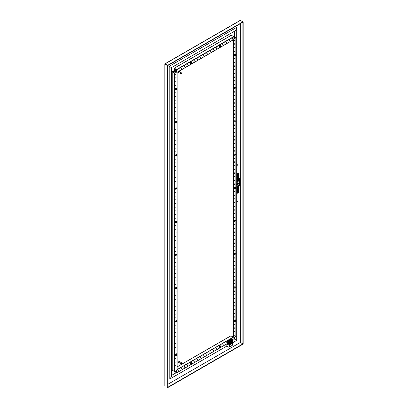 <?xml version="1.0" encoding="UTF-8"?>
<svg xmlns="http://www.w3.org/2000/svg" width="408" height="408" viewBox="0 0 408 408"><rect width="100%" height="100%" fill="white"/><g stroke="black" fill="none" stroke-linecap="round" stroke-linejoin="round"><path stroke-width="0.61" d="M237.517 164.985A0.469 0.27 120 0 0 237.726 164.618M237.517 201.287A0.469 0.27 120 0 0 237.726 200.92M237.538 176.781A0.454 0.26 -60 0 1 237.757 176.016A0.454 0.26 -60 0 1 237.538 176.781M238.196 172.916A1.086 0.627 -60 0 1 238.308 173.313L238.308 176.042L237.981 176.231A0.632 0.367 120 0 1 237.604 176.883L237.604 179.311L238.42 178.842M238.308 175.894L237.981 176.083A0.632 0.367 120 0 0 237.869 175.868A0.632 0.367 120 0 0 237.604 175.863L237.604 173.155M237.476 173.283L237.476 175.935A0.632 0.367 120 0 0 237.094 176.593L237.028 176.633M237.028 179.642L237.476 179.387L237.476 176.96A0.632 0.367 120 0 1 237.237 176.965A0.632 0.367 120 0 1 237.094 176.74L237.028 176.781M237.028 179.79L237.461 179.54A0.75 0.433 120 0 1 237.538 179.489A0.75 0.433 120 0 1 237.614 179.454L238.547 178.913L238.563 173.461A1.086 0.627 120 0 0 238.338 172.961A1.086 0.627 120 0 0 237.502 173.252A1.086 0.627 120 0 0 237.028 174.344L237.028 179.806L236.691 179.999M237.538 189.766A0.454 0.26 -60 0 1 237.757 189.001A0.454 0.26 -60 0 1 237.538 189.766M237.028 189.766L237.094 189.73A0.632 0.367 120 0 0 237.237 189.955A0.632 0.367 120 0 0 237.476 189.944L237.476 192.974A1.086 0.627 -60 0 1 237.14 193.04M237.604 192.902L237.604 189.873A0.632 0.367 120 0 0 237.981 189.215L238.308 189.031L238.308 191.612A1.086 0.627 -60 0 1 237.604 192.902A1.086 0.627 -60 0 1 237.476 192.974M237.604 186.589L237.604 188.853A0.632 0.367 120 0 1 237.869 188.858A0.632 0.367 120 0 1 237.981 189.067L238.308 189.031M239.098 185.558L238.252 184.86A322.952 195.957 2.7 0 0 237.915 184.64L237.481 184.753L238.802 185.625M237.323 186.441L236.691 186.803M236.691 186.951L237.456 186.512M237.476 186.522L237.476 188.924A0.632 0.367 120 0 0 237.094 189.582L237.028 189.618M169.192 66.336L236.354 27.555L236.691 28.397L235.329 30.748L171.447 67.631L171.447 376.502L170.085 378.853L169.192 378.986L169.192 66.336L171.11 67.442M236.354 340.211L234.442 339.104L234.442 337.146M171.447 375.472L176.348 372.642M233.896 339.415L234.442 339.104M234.442 36.929L234.442 31.263M238.058 180.744L238.359 180.229M238.058 186.354L238.359 185.834M238.083 180.999A0.541 0.311 120 0 0 238.593 180.122M237.038 181.387L236.691 182.483M237.818 181.091L236.931 180.627M238.083 186.609A0.541 0.311 120 0 0 238.593 185.732M236.977 180.555A0.887 0.51 120 0 1 236.977 180.438A1005.654 580.61 0 0 0 237.323 180.535A0.76 0.439 120 0 0 237.323 180.652A1005.7 580.635 180 0 1 236.977 180.555L236.691 180.392M238.435 181.06A0.541 0.311 120 0 0 238.435 180.173A0.541 0.311 120 0 0 238.435 181.06M237.946 181.157L237.946 181.351A1.627 0.938 120 0 1 237.946 182.57L237.946 183.952L238.614 183.569L238.007 183.218A6.043 3.682 2.9 0 0 237.946 183.228M236.691 181.611A1.357 0.78 -60 0 1 236.926 181.443A1.357 0.78 -60 0 1 237.604 181.376A1.357 0.78 -60 0 1 237.757 182.616A1.357 0.78 -60 0 1 236.691 183.758M236.691 183.988A1.627 0.938 120 0 0 237.818 182.871L237.818 184.023L236.691 184.676M237.818 184.023L237.211 183.671M237.818 181.198A1.627 0.938 120 0 0 237.757 181.152A1.627 0.938 120 0 0 236.691 181.387M237.757 181.152L236.936 180.632M236.977 186.165A0.887 0.51 120 0 1 236.977 186.048A1005.654 580.61 0 0 0 237.323 186.145A0.76 0.439 120 0 0 237.323 186.262A1005.7 580.635 180 0 1 236.977 186.165L236.691 185.997M237.655 184.997L236.977 184.605A0.887 0.51 120 0 0 236.875 184.666L237.553 185.054A0.887 0.51 120 0 1 237.655 184.997A1005.715 580.65 60 0 1 237.91 185.247A0.76 0.439 120 0 0 237.808 185.309A1005.725 580.66 -120 0 0 237.553 185.054M238.435 185.783A0.541 0.311 120 0 0 238.16 186.696A0.541 0.311 120 0 0 238.706 185.757A0.541 0.311 120 0 0 238.435 185.783M238.002 181.188L238.002 181.468M238.007 182.386L238.007 183.218M238.236 179.658L238.609 179.438L238.359 179.734M236.977 186.048L236.691 185.88M236.977 180.438L236.691 180.275M238.053 172.921L238.032 174.721L237.604 174.833M238.308 174.874L238.032 174.721M238.048 189.179L238.083 192L237.604 192.137M238.022 176.205L238.012 177.659A6.054 3.672 2.7 0 0 237.925 177.674L237.492 177.791L238.308 177.934L237.91 177.669M238.308 177.827L238.012 177.659M237.604 177.857L238.308 178.286M239.379 178.699L239.292 179L239.379 178.699M237.344 180.525L236.691 180.173M238.609 179.438L238.007 179.087M238.435 180.04A0.704 0.408 120 0 0 237.971 180.673A0.704 0.408 120 0 0 238.088 181.234A0.704 0.408 120 0 0 238.787 180.821A0.704 0.408 120 0 0 238.792 180.015A0.704 0.408 120 0 0 238.435 180.04M238.614 183.569L237.023 184.63M237.91 185.268L237.91 185.247A0.734 0.423 120 0 0 237.813 185.324A0.734 0.423 120 0 0 237.808 185.329L236.579 184.569M237.344 186.135L236.691 185.783M238.435 186.803A0.704 0.408 120 0 0 238.889 186.186A0.704 0.408 120 0 0 238.792 185.62A0.704 0.408 120 0 0 238.389 185.681A0.704 0.408 120 0 0 237.961 186.308A0.704 0.408 120 0 0 238.088 186.839A0.704 0.408 120 0 0 238.435 186.803M238.022 186.808L238.032 187.7L237.604 187.808M238.308 187.859L238.032 187.7M239.379 185.65L239.282 185.987L239.379 185.65M238.007 184.064L238.012 184.615A6.043 3.667 2.7 0 0 237.92 184.64L237.446 184.763M239.481 185.64L238.246 184.86L237.966 185.043M239.241 185.329L238.012 184.615M237.476 175.935L237.028 175.685M237.39 193.01L237.043 192.811M237.476 179.387L237.028 179.127M237.476 188.924L237.028 188.669M237.823 164.552L237.507 165.102M237.823 200.858L237.507 201.404M238.308 176.042L238.308 178.77L239.394 178.643M238.308 186.854L238.308 188.884M238.92 185.798L239.282 185.987M239.134 178.918L239.134 185.39M237.793 164.567L237.589 165.25L237.793 164.567M237.793 200.874L237.589 201.557L237.793 200.874M239.394 185.584L239.394 178.984M238.915 186.094L239.19 185.936M236.691 187.379L237.028 187.185L237.028 192.647A1.086 0.627 120 0 0 237.252 193.142A1.086 0.627 120 0 0 238.088 192.851A1.086 0.627 120 0 0 238.563 191.76L238.563 186.706M237.028 187.185L236.691 187.083M240.353 342.44L242.908 343.918L240.353 342.44L240.353 23.664L240.353 342.44L167.754 384.351L240.353 342.44M165.199 64.102L167.754 65.576L164.944 63.954L164.944 64.25L165.199 63.806L167.754 65.28L167.754 387.304L242.908 343.918L242.908 22.19L167.499 65.724L167.754 387.6L242.908 344.214L243.163 343.771L243.163 22.042L242.908 22.19L242.908 21.894L167.754 65.28M243.163 22.042L240.353 20.42L165.199 63.806M167.754 387.6L167.499 387.452M167.499 65.724L164.944 63.954M164.944 385.682L164.944 64.25M176.766 72.032L176.639 69.523L174.338 68.197L174.211 70.558L172.176 71.777L173.604 72.644L175.71 71.426L175.71 68.988L173.604 72.644L174.782 73.18L176.766 72.032L175.71 71.426M231.096 338.783L227.557 340.823L228.276 341.139L229.418 345.046A2.728 1.576 60 0 1 228.995 347.213A2.728 1.576 60 0 1 228.898 347.264L226.302 345.856A2.366 1.367 -120 0 1 225.751 344.51M231.351 338.783L231.377 339.329L231.55 338.895L231.157 338.747M227.817 341.047L227.496 341.006L227.496 344.327M232.784 342.939L231.55 338.895M232.244 345.331A2.728 1.576 -120 0 0 232.346 345.28L232.876 342.985L231.566 339.125M228.22 341.057L227.756 341.159L228.929 345.168L232.769 343.113A2.728 1.576 -120 0 1 232.346 345.28L228.893 347.269L228.454 347.101A2.366 1.367 -120 0 0 228.929 345.168M229.582 342.286L229.582 342.531A0.495 0.286 120 0 0 230.285 342.179M229.408 344.255L232.111 342.812L231.224 342.322L231.372 339.359L228.495 341.022L228.643 341.644L228.485 340.996M231.224 342.322L229.255 343.46M229.571 342.261A0.903 0.52 -60 0 1 229.485 342.225A0.903 0.52 -60 0 1 229.342 341.501A0.903 0.52 -60 0 1 229.934 340.705A0.903 0.52 -60 0 1 230.387 340.66A0.903 0.52 -60 0 1 230.464 340.721M230.102 340.802A0.903 0.52 -60 0 1 230.551 340.757A0.903 0.52 -60 0 1 230.724 341.017A1.132 1.132 0 0 1 229.959 342.343A0.903 0.52 -60 0 1 229.648 342.322A0.903 0.52 -60 0 1 229.51 341.598A0.903 0.52 -60 0 1 230.102 340.802M232.111 342.812L232.585 342.995L229.495 344.78L228.347 340.986M229.495 344.321L229.495 344.78L229.495 344.321M230.336 341.68A1.127 0.525 172 0 1 230.056 341.787L230.056 341.94A1.127 0.755 9.5 0 0 230.336 341.853A1.127 0.525 68 0 1 230.291 342.077L230.423 342.001A1.127 0.755 -129.5 0 0 230.489 341.766A1.127 0.755 9.5 0 0 230.658 341.593L230.658 341.44A1.127 0.525 172 0 1 230.489 341.588A1.127 0.755 -129.5 0 0 230.423 341.302L230.291 341.379A1.127 0.525 68 0 1 230.336 341.68L230.489 341.766M230.229 341.333L230.658 341.593M229.984 341.756L230.423 342.001M175.71 371.05L175.71 372.269L176.639 372.805L176.766 370.444L174.527 371.586L172.227 370.112M177.087 72.364L177.087 369.745L177.087 72.364L233.376 39.78M175.261 68.733L173.155 72.384M176.006 73.792L175.675 74.368M176.006 368.954L175.935 369.439M176.006 77.484L175.573 78.061M176.006 225.063L175.675 225.639M176.236 254.184A0.811 0.469 -60 0 1 176.149 255.046A0.811 0.469 -60 0 1 175.445 255.556M176.236 287.39A0.811 0.469 -60 0 1 176.149 288.252A0.811 0.469 -60 0 1 175.445 288.757M176.236 320.596A0.811 0.469 -60 0 1 176.149 321.458A0.811 0.469 -60 0 1 175.445 321.963M175.445 189.144A0.811 0.469 120 0 0 176.149 188.639A0.811 0.469 120 0 0 176.236 187.772M175.445 155.938A0.811 0.469 120 0 0 176.149 155.433A0.811 0.469 120 0 0 176.236 154.566M175.445 122.732A0.811 0.469 120 0 0 176.149 122.227A0.811 0.469 120 0 0 176.236 121.36M176.445 221.121A0.811 0.469 120 0 0 176.343 221.014L176.149 220.901A0.811 0.469 -60 0 1 176.149 220.901A0.811 0.469 -60 0 1 176.312 221.197M175.537 222.345A0.811 0.469 -60 0 1 175.338 222.314A0.811 0.469 -60 0 1 175.333 222.309L175.527 222.421A0.811 0.469 120 0 0 175.634 222.457M176.445 353.94A0.811 0.469 120 0 0 176.343 353.838L176.149 353.726A0.811 0.469 -60 0 1 176.149 353.726A0.811 0.469 -60 0 1 176.312 354.022A0.653 0.377 120 0 0 176.261 353.981A0.653 0.377 120 0 0 175.772 354.139M175.537 355.169A0.811 0.469 -60 0 1 175.338 355.133A0.811 0.469 -60 0 1 175.333 355.133L175.527 355.246A0.811 0.469 120 0 0 175.634 355.281M175.634 89.633A0.811 0.469 -60 0 1 175.527 89.597L175.338 89.49A0.811 0.469 120 0 0 175.338 89.49A0.811 0.469 120 0 0 175.537 89.525M175.567 89.847L175.251 89.352L175.567 88.368L176.358 87.975L176.628 88.133L176.297 88.393A0.811 0.469 120 0 0 176.149 88.082A0.811 0.469 120 0 0 176.144 88.077L176.343 88.189A0.811 0.469 -60 0 1 176.445 88.296M176.006 228.755L175.675 229.332M176.006 232.443L175.675 233.019M176.006 236.135L175.675 236.711M176.006 239.822L175.675 240.399M176.006 243.51L175.675 244.091M176.006 247.202L175.675 247.778M176.006 250.889L175.675 251.466M176.006 258.269L175.675 258.845M176.006 261.962L175.675 262.538M176.006 265.649L175.675 266.225M176.006 269.341L175.675 269.918M176.006 273.029L175.675 273.605M176.006 276.716L175.675 277.292M176.006 280.408L175.675 280.985M176.006 284.095L175.675 284.672M176.006 291.475L175.675 292.051M176.006 295.168L175.675 295.744M176.006 298.855L175.675 299.431M176.006 302.547L175.675 303.124M176.006 306.235L175.675 306.811M176.006 309.922L175.675 310.498M176.006 313.614L175.675 314.191M176.006 317.302L175.675 317.878M176.006 324.681L175.675 325.258M176.006 328.374L175.675 328.95M176.006 332.061L175.675 332.637M176.006 335.748L175.675 336.33M176.006 339.441L175.675 340.017M176.006 343.128L175.675 343.704M176.006 346.82L175.675 347.397M176.006 350.508L175.675 351.084M176.006 357.887L175.675 358.464M176.006 361.58L175.675 362.156M176.006 217.683L175.675 218.26M176.006 213.996L175.675 214.572M176.006 210.309L175.675 210.885M176.006 206.616L175.675 207.193M176.006 202.929L175.675 203.505M176.006 199.237L175.675 199.813M176.006 195.549L175.675 196.126M176.006 191.857L175.675 192.433M176.006 184.477L175.675 185.054M176.006 180.79L175.675 181.366M176.006 177.103L175.675 177.679M176.006 173.41L175.675 173.986M176.006 169.723L175.675 170.299M176.006 166.031L175.675 166.607M176.006 162.343L175.675 162.919M176.006 158.651L175.675 159.227M176.006 151.271L175.675 151.852M176.006 147.584L175.675 148.16M176.006 143.897L175.675 144.473M176.006 140.204L175.675 140.78M176.006 136.517L175.675 137.093M176.006 132.824L175.675 133.401M176.006 129.137L175.675 129.713M176.006 125.445L175.675 126.021M176.006 118.07L175.675 118.646M176.006 114.378L175.675 114.954M176.006 110.69L175.675 111.267M176.006 106.998L175.675 107.574M176.006 103.311L175.675 103.887M176.006 99.618L175.675 100.195M176.006 95.931L175.675 96.507M176.006 92.239L175.675 92.815M176.006 84.864L175.675 85.44M176.006 81.172L175.675 81.748M176.006 365.267L175.537 365.823M175.726 365.93L176.129 365.277L175.726 365.93M175.935 81.202L175.741 81.85L175.935 81.202M175.935 84.889L175.741 85.537L175.935 84.889M175.935 92.269L175.741 92.917L175.935 92.269M175.935 95.962L175.741 96.604L175.935 95.962M175.935 99.649L175.741 100.297L175.935 99.649M175.935 103.341L175.741 103.984L175.935 103.341M175.935 107.029L175.741 107.676L175.935 107.029M175.935 110.721L175.741 111.364L175.935 110.721M175.935 114.408L175.741 115.056L175.935 114.408M175.935 118.096L175.741 118.743L175.935 118.096M175.935 125.475L175.741 126.123L175.935 125.475M175.935 129.168L175.741 129.81L175.935 129.168M175.935 132.855L175.741 133.503L175.935 132.855M175.935 136.547L175.741 137.19L175.935 136.547M175.935 140.235L175.741 140.882L175.935 140.235M175.935 143.922L175.741 144.57L175.935 143.922M175.935 147.614L175.741 148.262L175.935 147.614M175.935 151.302L175.741 151.949L175.935 151.302M175.935 158.681L175.741 159.329L175.935 158.681M175.935 162.374L175.741 163.016L175.935 162.374M175.935 166.061L175.741 166.709L175.935 166.061M175.935 169.754L175.741 170.396L175.935 169.754M175.935 173.441L175.741 174.089L175.935 173.441M175.935 177.128L175.741 177.776L175.935 177.128M175.935 180.821L175.741 181.468L175.935 180.821M175.935 184.508L175.741 185.156L175.935 184.508M175.935 191.888L175.741 192.535L175.935 191.888M175.935 195.58L175.741 196.222L175.935 195.58M175.935 199.267L175.741 199.915L175.935 199.267M175.935 202.96L175.741 203.602L175.935 202.96M175.935 206.647L175.741 207.295L175.935 206.647M175.935 210.334L175.741 210.982L175.935 210.334M175.935 214.027L175.741 214.674L175.935 214.027M175.935 217.714L175.741 218.362L175.935 217.714M175.935 362.233L175.664 362.08L176.129 361.59L175.935 362.233M175.935 358.545L175.664 358.387L176.129 357.898L175.935 358.545M175.935 351.166L175.664 351.007L176.129 350.518L175.935 351.166M175.935 347.478L175.664 347.32L176.129 346.831L175.935 347.478M175.935 343.786L175.664 343.628L176.129 343.138L175.935 343.786M175.935 340.099L175.664 339.94L176.129 339.451L175.935 340.099M175.935 336.406L175.664 336.253L176.129 335.764L175.935 336.406M175.935 332.719L175.664 332.561L176.129 332.071L175.935 332.719M175.935 329.026L175.664 328.874L176.129 328.384L175.935 329.026M175.935 325.339L175.664 325.181L176.129 324.692L175.935 325.339M175.935 317.96L175.664 317.801L176.129 317.312L175.935 317.96M175.935 314.272L175.664 314.114L176.129 313.625L175.935 314.272M175.935 310.58L175.664 310.427L176.129 309.937L175.935 310.58M175.935 306.892L175.664 306.734L176.129 306.245L175.935 306.892M175.935 303.2L175.664 303.047L176.129 302.558L175.935 303.2M175.935 299.513L175.664 299.355L176.129 298.865L175.935 299.513M175.935 295.82L175.664 295.667L176.129 295.178L175.935 295.82M175.935 292.133L175.664 291.975L176.129 291.485L175.935 292.133M175.935 284.753L175.664 284.595L176.129 284.106L175.935 284.753M175.935 281.066L175.664 280.908L176.129 280.418L175.935 281.066M175.935 277.374L175.664 277.221L176.129 276.731L175.935 277.374M175.935 273.686L175.664 273.528L176.129 273.039L175.935 273.686M175.935 269.994L175.664 269.841L176.129 269.351L175.935 269.994M175.935 266.307L175.664 266.149L176.129 265.659L175.935 266.307M175.935 262.619L175.664 262.461L176.129 261.972L175.935 262.619M175.935 258.927L175.664 258.769L176.129 258.279L175.935 258.927M175.935 251.547L175.664 251.389L176.129 250.905L175.935 251.547M175.935 247.86L175.664 247.702L176.129 247.212L175.935 247.86M175.935 244.168L175.664 244.015L176.129 243.525L175.935 244.168M175.935 240.48L175.664 240.322L176.129 239.833L175.935 240.48M175.935 236.788L175.664 236.635L176.129 236.145L175.935 236.788M175.935 233.101L175.664 232.942L176.129 232.453L175.935 233.101M175.935 229.413L175.664 229.255L176.129 228.766L175.935 229.413M175.685 88.439A0.811 0.469 -60 0 1 176.343 88.189M176.343 353.838A0.811 0.469 120 0 0 175.685 354.088M176.343 221.014A0.811 0.469 120 0 0 175.685 221.264M175.358 122.431A0.811 0.469 -60 0 1 175.715 121.615A0.811 0.469 -60 0 1 176.343 121.395A0.811 0.469 -60 0 1 176.343 122.334A0.811 0.469 -60 0 1 175.527 122.803A0.811 0.469 -60 0 1 175.358 122.431M175.358 155.637A0.811 0.469 -60 0 1 175.715 154.821A0.811 0.469 -60 0 1 176.343 154.601A0.811 0.469 -60 0 1 176.343 155.54A0.811 0.469 -60 0 1 175.527 156.009A0.811 0.469 -60 0 1 175.358 155.637M175.358 188.843A0.811 0.469 -60 0 1 175.715 188.027A0.811 0.469 -60 0 1 176.343 187.808A0.811 0.469 -60 0 1 176.343 188.746A0.811 0.469 -60 0 1 175.527 189.215A0.811 0.469 -60 0 1 175.358 188.843M175.358 321.667A0.811 0.469 120 0 0 175.527 322.04A0.811 0.469 120 0 0 176.343 321.57A0.811 0.469 120 0 0 176.343 320.632A0.811 0.469 120 0 0 175.715 320.851A0.811 0.469 120 0 0 175.358 321.667M175.358 288.461A0.811 0.469 120 0 0 175.527 288.833A0.811 0.469 120 0 0 176.343 288.364A0.811 0.469 120 0 0 176.343 287.426A0.811 0.469 120 0 0 175.715 287.645A0.811 0.469 120 0 0 175.358 288.461M175.358 255.255A0.811 0.469 120 0 0 175.527 255.627A0.811 0.469 120 0 0 176.343 255.158A0.811 0.469 120 0 0 176.343 254.22A0.811 0.469 120 0 0 175.715 254.439A0.811 0.469 120 0 0 175.358 255.255M175.935 225.721L175.664 225.563L176.129 225.073L175.935 225.721M175.726 77.744L176.129 77.495L175.741 78.157L175.726 77.744M175.935 73.823L175.741 74.47L176.016 73.889M175.935 369.612L176.129 368.97L175.935 369.612M175.567 355.495L175.251 355.001L175.95 355.715M175.624 355.526L176.297 355.516L176.883 354.781L176.628 353.782L175.95 354.241M175.567 354.017L176.628 353.782M175.251 355.001L175.624 354.052L175.894 354.205L175.522 355.159M175.7 355.363A0.903 0.52 -60 0 1 175.394 355.246M175.639 354.057A0.903 0.52 -60 0 1 175.909 353.818M175.96 353.792A0.903 0.52 -60 0 1 176.475 353.838L176.501 353.869A0.903 0.52 -60 0 1 176.511 353.889M176.628 222.431L177.001 221.483L176.628 220.958L175.894 221.381L175.522 222.334L175.894 222.86L176.628 222.431M175.95 222.89L175.394 222.426A0.903 0.52 -60 0 0 175.7 222.539M175.394 222.426L175.251 222.176L175.522 222.334M175.251 222.176L175.624 221.228L175.95 221.416M175.567 221.192L175.909 220.993A0.903 0.52 -60 0 0 175.639 221.238M175.909 220.993L176.628 220.958M175.96 220.968A0.903 0.52 -60 0 1 176.475 221.014L176.501 221.049A0.903 0.52 -60 0 1 176.511 221.07M175.624 89.877L175.95 90.066L176.628 89.607L177.001 88.658L176.628 88.133M175.7 89.719A0.903 0.52 -60 0 1 175.394 89.602M175.95 90.066L175.751 89.786A0.903 0.52 -60 0 1 175.751 89.097L175.751 89.786M175.251 89.352L175.522 89.51M175.567 88.373A1.045 0.602 120 0 1 175.567 88.368L175.95 88.592L175.751 89.097M175.639 88.414A0.903 0.52 -60 0 1 175.909 88.169M175.777 89.036A0.903 0.52 -60 0 1 176.297 88.393L175.894 88.556M175.96 88.143A0.903 0.52 -60 0 1 176.475 88.189L176.501 88.225A0.903 0.52 -60 0 1 176.511 88.245M175.261 372.014L174.338 371.479M175.71 372.269L173.604 371.05M176.317 88.378A0.653 0.377 120 0 0 176.261 88.332A0.653 0.377 120 0 0 175.772 88.49M175.777 221.86A0.903 0.52 -60 0 1 176.297 221.218A0.653 0.377 120 0 0 176.261 221.156A0.653 0.377 120 0 0 175.772 221.315M175.751 355.434A0.903 0.52 -60 0 1 175.751 354.746M176.297 355.516A0.903 0.52 -60 0 1 175.777 355.47M176.858 354.843A0.903 0.52 -60 0 1 176.343 355.485M176.883 354.093A0.903 0.52 -60 0 1 176.883 354.781M176.343 354.011A0.903 0.52 -60 0 1 176.858 354.057M175.777 354.685A0.903 0.52 -60 0 1 176.297 354.037M176.633 354.583A0.444 0.255 120 0 0 176.006 354.945A0.444 0.255 120 0 0 176.633 354.583M176.858 222.018A0.903 0.52 -60 0 1 176.343 222.666M176.883 221.269A0.903 0.52 -60 0 1 176.883 221.957M176.343 221.187A0.903 0.52 -60 0 1 176.858 221.233M175.751 222.61A0.903 0.52 -60 0 1 175.751 221.921M176.297 222.691A0.903 0.52 -60 0 1 175.777 222.646M176.633 221.758A0.444 0.255 120 0 0 176.006 222.12A0.444 0.255 120 0 0 176.633 221.758M176.858 89.194A0.903 0.52 -60 0 1 176.343 89.842M176.883 88.444A0.903 0.52 -60 0 1 176.883 89.133M176.343 88.363A0.903 0.52 -60 0 1 176.858 88.409M176.297 89.867A0.903 0.52 -60 0 1 175.777 89.821M176.633 88.934A0.444 0.255 120 0 0 176.006 89.296A0.444 0.255 120 0 0 176.633 88.934M176.241 354.46A0.444 0.255 -60 0 1 176.016 354.848M176.241 221.636A0.444 0.255 -60 0 1 176.016 222.023M176.241 88.811A0.444 0.255 -60 0 1 176.016 89.199M175.858 74.246L175.848 73.889M233.447 39.826L233.575 337.125L177.215 369.668M231.341 35.287L233.769 36.542L233.896 39.051L235.875 37.76L234.952 37.225L233.896 37.832M235.875 336.166L233.896 337.462L233.861 339.828L232.213 340.721L233.896 339.747M176.639 69.523L233.769 36.542L234.952 37.225M230.892 335.876L233.447 337.202M234.799 39.851L234.462 40.428M234.799 335.014L234.727 335.498M234.799 43.539L234.365 44.115M234.799 191.123L234.462 191.699M235.028 220.244A0.811 0.469 -60 0 1 234.942 221.105A0.811 0.469 -60 0 1 234.238 221.61M235.028 253.445A0.811 0.469 -60 0 1 234.942 254.311A0.811 0.469 -60 0 1 234.238 254.816M235.028 286.651A0.811 0.469 -60 0 1 234.942 287.518A0.811 0.469 -60 0 1 234.238 288.022M234.238 155.198A0.811 0.469 120 0 0 234.942 154.693A0.811 0.469 120 0 0 235.028 153.831M234.238 121.992A0.811 0.469 120 0 0 234.942 121.487A0.811 0.469 120 0 0 235.028 120.625M234.238 88.786A0.811 0.469 120 0 0 234.942 88.281A0.811 0.469 120 0 0 235.028 87.419M235.238 187.175A0.811 0.469 120 0 0 235.136 187.073L234.942 186.961A0.811 0.469 -60 0 1 234.942 186.961A0.811 0.469 -60 0 1 235.105 187.257A0.653 0.377 120 0 0 235.054 187.211A0.653 0.377 120 0 0 234.564 187.369M234.36 188.726L234.314 188.389A0.811 0.469 -60 0 1 234.131 188.369A0.811 0.469 -60 0 1 234.121 188.363M234.937 319.78A0.811 0.469 -60 0 1 234.942 319.785A0.811 0.469 -60 0 1 235.105 320.081A0.653 0.377 120 0 0 235.054 320.035A0.653 0.377 120 0 0 234.564 320.193M234.36 321.55L234.314 321.213A0.811 0.469 -60 0 1 234.131 321.193A0.811 0.469 -60 0 1 234.121 321.188M234.809 54.249L235.054 54.386A0.653 0.377 120 0 1 235.11 54.437A0.811 0.469 120 0 0 234.942 54.137A0.811 0.469 120 0 0 234.937 54.131L235.136 54.249A0.811 0.469 -60 0 1 235.238 54.351M234.799 194.81L234.462 195.386M234.799 198.502L234.462 199.079M234.799 202.19L234.462 202.766M234.799 205.877L234.462 206.458M234.799 209.569L234.462 210.145M234.799 213.256L234.462 213.833M234.799 216.949L234.462 217.525M234.799 224.329L234.462 224.905M234.799 228.016L234.462 228.592M234.799 231.708L234.462 232.285M234.799 235.396L234.462 235.972M234.799 239.083L234.462 239.659M234.799 242.775L234.462 243.352M234.799 246.463L234.462 247.039M234.799 250.155L234.462 250.731M234.799 257.535L234.462 258.111M234.799 261.222L234.462 261.798M234.799 264.914L234.462 265.491M234.799 268.602L234.462 269.178M234.799 272.289L234.462 272.865M234.799 275.981L234.462 276.558M234.799 279.669L234.462 280.245M234.799 283.361L234.462 283.937M234.799 290.741L234.462 291.317M234.799 294.428L234.462 295.004M234.799 298.115L234.462 298.697M234.799 301.808L234.462 302.384M234.799 305.495L234.462 306.071M234.799 309.188L234.462 309.764M234.799 312.875L234.462 313.451M234.799 316.567L234.462 317.144M234.799 323.947L234.462 324.523M234.799 327.634L234.462 328.21M234.799 183.743L234.462 184.319M234.799 180.05L234.462 180.627M234.799 176.363L234.462 176.939M234.799 172.676L234.462 173.252M234.799 168.983L234.462 169.56M234.799 165.296L234.462 165.872M234.799 161.604L234.462 162.18M234.799 157.916L234.462 158.493M234.799 150.537L234.462 151.113M234.799 146.844L234.462 147.421M234.799 143.157L234.462 143.733M234.799 139.47L234.462 140.046M234.799 135.777L234.462 136.354M234.799 132.09L234.462 132.666M234.799 128.398L234.462 128.974M234.799 124.71L234.462 125.287M234.799 117.331L234.462 117.907M234.799 113.638L234.462 114.22M234.799 109.951L234.462 110.527M234.799 106.264L234.462 106.84M234.799 102.571L234.462 103.148M234.799 98.884L234.462 99.46M234.799 95.192L234.462 95.768M234.799 91.504L234.462 92.081M234.799 84.124L234.462 84.701M234.799 80.437L234.462 81.013M234.799 76.745L234.462 77.321M234.799 73.058L234.462 73.634M234.799 69.365L234.462 69.941M234.799 65.678L234.462 66.254M234.799 61.985L234.462 62.562M234.799 58.298L234.462 58.874M234.799 50.918L234.462 51.495M234.799 47.231L234.462 47.807M234.799 331.322L234.325 331.877M234.518 331.99L234.921 331.337L234.518 331.99M234.727 47.257L234.534 47.904L234.727 47.257M234.727 50.949L234.534 51.597L234.727 50.949M234.727 58.329L234.534 58.971L234.727 58.329M234.727 62.016L234.534 62.664L234.727 62.016M234.727 65.708L234.534 66.351L234.727 65.708M234.727 69.396L234.534 70.043L234.727 69.396M234.727 73.088L234.534 73.731L234.727 73.088M234.727 76.775L234.534 77.423L234.727 76.775M234.727 80.463L234.534 81.11L234.727 80.463M234.727 84.155L234.534 84.803L234.727 84.155M234.727 91.535L234.534 92.177L234.727 91.535M234.727 95.222L234.534 95.87L234.727 95.222M234.727 98.914L234.534 99.557L234.727 98.914M234.727 102.602L234.534 103.249L234.727 102.602M234.727 106.289L234.534 106.937L234.727 106.289M234.727 109.982L234.534 110.629L234.727 109.982M234.727 113.669L234.534 114.317L234.727 113.669M234.727 117.361L234.534 118.009L234.727 117.361M234.727 124.741L234.534 125.383L234.727 124.741M234.727 128.428L234.534 129.076L234.727 128.428M234.727 132.121L234.534 132.763L234.727 132.121M234.727 135.808L234.534 136.456L234.727 135.808M234.727 139.495L234.534 140.143L234.727 139.495M234.727 143.188L234.534 143.835L234.727 143.188M234.727 146.875L234.534 147.523L234.727 146.875M234.727 150.567L234.534 151.21L234.727 150.567M234.727 157.947L234.534 158.59L234.727 157.947M234.727 161.634L234.534 162.282L234.727 161.634M234.727 165.327L234.534 165.969L234.727 165.327M234.727 169.014L234.534 169.662L234.727 169.014M234.727 172.701L234.534 173.349L234.727 172.701M234.727 176.394L234.534 177.041L234.727 176.394M234.727 180.081L234.534 180.729L234.727 180.081M234.727 183.773L234.534 184.416L234.727 183.773M234.727 328.292L234.457 328.134L234.921 327.644L234.727 328.292M234.727 324.6L234.457 324.447L234.921 323.957L234.727 324.6M234.727 317.225L234.457 317.067L234.921 316.577L234.727 317.225M234.727 313.533L234.457 313.375L234.921 312.885L234.727 313.533M234.727 309.845L234.457 309.687L234.921 309.198L234.727 309.845M234.727 306.153L234.457 305.995L234.921 305.51L234.727 306.153M234.727 302.466L234.457 302.308L234.921 301.818L234.727 302.466M234.727 298.773L234.457 298.62L234.921 298.131L234.727 298.773M234.727 295.086L234.457 294.928L234.921 294.438L234.727 295.086M234.727 291.394L234.457 291.241L234.921 290.751L234.727 291.394M234.727 284.019L234.457 283.861L234.921 283.371L234.727 284.019M234.727 280.327L234.457 280.168L234.921 279.679L234.727 280.327M234.727 276.639L234.457 276.481L234.921 275.992L234.727 276.639M234.727 272.947L234.457 272.794L234.921 272.304L234.727 272.947M234.727 269.26L234.457 269.101L234.921 268.612L234.727 269.26M234.727 265.567L234.457 265.414L234.921 264.925L234.727 265.567M234.727 261.88L234.457 261.722L234.921 261.232L234.727 261.88M234.727 258.193L234.457 258.034L234.921 257.545L234.727 258.193M234.727 250.813L234.457 250.655L234.921 250.165L234.727 250.813M234.727 247.121L234.457 246.962L234.921 246.473L234.727 247.121M234.727 243.433L234.457 243.275L234.921 242.786L234.727 243.433M234.727 239.741L234.457 239.588L234.921 239.098L234.727 239.741M234.727 236.054L234.457 235.895L234.921 235.406L234.727 236.054M234.727 232.361L234.457 232.208L234.921 231.719L234.727 232.361M234.727 228.674L234.457 228.516L234.921 228.026L234.727 228.674M234.727 224.986L234.457 224.828L234.921 224.339L234.727 224.986M234.727 217.607L234.457 217.449L234.921 216.959L234.727 217.607M234.727 213.914L234.457 213.756L234.921 213.272L234.727 213.914M234.727 210.227L234.457 210.069L234.921 209.579L234.727 210.227M234.727 206.535L234.457 206.382L234.921 205.892L234.727 206.535M234.727 202.847L234.457 202.689L234.921 202.2L234.727 202.847M234.727 199.155L234.457 199.002L234.921 198.512L234.727 199.155M234.727 195.468L234.457 195.31L234.921 194.82L234.727 195.468M234.478 54.499A0.811 0.469 -60 0 1 235.136 54.249M235.238 320A0.811 0.469 120 0 0 235.136 319.892A0.811 0.469 120 0 0 234.478 320.142M235.136 187.073A0.811 0.469 120 0 0 234.478 187.318M234.151 88.49A0.811 0.469 -60 0 1 234.508 87.669A0.811 0.469 -60 0 1 235.136 87.455A0.811 0.469 -60 0 1 235.136 88.393A0.811 0.469 -60 0 1 234.32 88.862A0.811 0.469 -60 0 1 234.151 88.49M234.151 121.696A0.811 0.469 -60 0 1 234.508 120.875A0.811 0.469 -60 0 1 235.136 120.661A0.811 0.469 -60 0 1 235.136 121.599A0.811 0.469 -60 0 1 234.32 122.069A0.811 0.469 -60 0 1 234.151 121.696M234.151 154.902A0.811 0.469 -60 0 1 234.508 154.081A0.811 0.469 -60 0 1 235.136 153.867A0.811 0.469 -60 0 1 235.136 154.805A0.811 0.469 -60 0 1 234.32 155.275A0.811 0.469 -60 0 1 234.151 154.902M234.151 287.727A0.811 0.469 120 0 0 234.32 288.099A0.811 0.469 120 0 0 235.136 287.63A0.811 0.469 120 0 0 235.136 286.686A0.811 0.469 120 0 0 234.508 286.906A0.811 0.469 120 0 0 234.151 287.727M234.151 254.521A0.811 0.469 120 0 0 234.32 254.893A0.811 0.469 120 0 0 235.136 254.424A0.811 0.469 120 0 0 235.136 253.48A0.811 0.469 120 0 0 234.508 253.7A0.811 0.469 120 0 0 234.151 254.521M234.151 221.315A0.811 0.469 120 0 0 234.32 221.687A0.811 0.469 120 0 0 235.136 221.218A0.811 0.469 120 0 0 235.136 220.274A0.811 0.469 120 0 0 234.508 220.493A0.811 0.469 120 0 0 234.151 221.315M234.727 191.78L234.457 191.622L234.921 191.133L234.727 191.78M234.518 43.804L234.921 43.549L234.534 44.217L234.518 43.804M234.727 39.882L234.534 40.525L234.727 39.882M234.727 335.672L234.921 335.024L234.727 335.672M234.416 321.58L234.743 321.769M234.36 320.076L234.687 320.265L234.314 321.213L234.687 321.739L235.421 321.31L235.793 320.362L235.421 319.836L234.743 320.295M234.044 321.06L234.416 320.107L235.421 319.836M234.493 321.422A0.903 0.52 -60 0 1 234.187 321.305M234.432 320.117A0.903 0.52 -60 0 1 234.702 319.877M234.753 319.846A0.903 0.52 -60 0 1 235.268 319.892L235.294 319.928A0.903 0.52 -60 0 1 235.304 319.949M235.421 188.486L235.793 187.537L235.421 187.012L234.687 187.44L234.314 188.389L234.687 188.914L235.421 188.486M234.743 188.95L234.416 188.761M234.493 188.598A0.903 0.52 -60 0 1 234.187 188.481M234.044 188.236L234.416 187.282L234.743 187.471M234.36 187.252L234.702 187.053A0.903 0.52 -60 0 0 234.432 187.292M234.702 187.053L235.421 187.012M234.753 187.022A0.903 0.52 -60 0 1 235.268 187.068L235.294 187.104A0.903 0.52 -60 0 1 235.304 187.124M235.421 55.667L235.793 54.713L235.421 54.188L234.687 54.616L234.314 55.565L234.687 56.09L235.421 55.667M234.743 56.126L234.187 55.656A0.903 0.52 -60 0 0 234.493 55.774M234.187 55.656L234.044 55.412L234.314 55.565M234.044 55.412L234.416 54.458L234.743 54.647M234.36 54.427L234.702 54.228A0.903 0.52 -60 0 0 234.432 54.468M234.702 54.228L235.421 54.188M234.753 54.198A0.903 0.52 -60 0 1 235.268 54.244L235.294 54.279A0.903 0.52 -60 0 1 235.304 54.3M235.054 54.386A0.653 0.377 120 0 0 234.564 54.544M234.544 321.494A0.903 0.52 -60 0 1 234.544 320.8M235.084 321.57A0.903 0.52 -60 0 1 234.569 321.524M235.651 320.902A0.903 0.52 -60 0 1 235.136 321.545M235.676 320.147A0.903 0.52 -60 0 1 235.676 320.836M235.136 320.066A0.903 0.52 -60 0 1 235.651 320.117M234.569 320.739A0.903 0.52 -60 0 1 235.084 320.096M235.426 320.637A0.444 0.255 120 0 0 234.794 320.999A0.444 0.255 120 0 0 235.426 320.637M235.651 188.078A0.903 0.52 -60 0 1 235.136 188.72M235.676 187.323A0.903 0.52 -60 0 1 235.676 188.017M235.136 187.246A0.903 0.52 -60 0 1 235.651 187.292M234.569 187.915A0.903 0.52 -60 0 1 235.084 187.272M234.544 188.669A0.903 0.52 -60 0 1 234.544 187.976M235.084 188.746A0.903 0.52 -60 0 1 234.569 188.7M235.426 187.813A0.444 0.255 120 0 0 234.794 188.18A0.444 0.255 120 0 0 235.426 187.813M235.651 55.253A0.903 0.52 -60 0 1 235.136 55.896M235.676 54.504A0.903 0.52 -60 0 1 235.676 55.192M235.136 54.422A0.903 0.52 -60 0 1 235.651 54.468M234.569 55.095A0.903 0.52 -60 0 1 235.084 54.448M234.544 55.845A0.903 0.52 -60 0 1 234.544 55.157M235.084 55.927A0.903 0.52 -60 0 1 234.569 55.881M235.426 54.993A0.444 0.255 120 0 0 234.794 55.355A0.444 0.255 120 0 0 235.426 54.993M235.034 320.515A0.444 0.255 -60 0 1 234.804 320.902M235.034 187.69A0.444 0.255 -60 0 1 234.804 188.083M235.034 54.866A0.444 0.255 -60 0 1 234.804 55.258M234.651 40.3L234.641 39.943M219.341 346.086L219.667 346.275A0.444 0.255 -60 0 1 219.861 346.203M220.014 346.525A0.444 0.255 -60 0 1 219.79 346.917M220.407 346.652A0.444 0.255 120 0 0 219.779 347.014A0.444 0.255 120 0 0 220.407 346.652M220.636 346.912A0.903 0.52 -60 0 1 220.116 347.555L220.657 346.157A0.903 0.52 -60 0 1 220.657 346.851M220.657 346.157L220.407 345.846L220.116 346.081A0.903 0.52 -60 0 1 220.636 346.127M220.116 346.081L219.723 346.305M219.667 346.275L219.55 346.749A0.903 0.52 -60 0 1 220.07 346.106M219.55 346.749L219.529 347.504A0.903 0.52 -60 0 1 219.529 346.815M219.529 347.504L219.723 347.784M219.341 347.56L220.07 347.58A0.903 0.52 -60 0 1 219.55 347.534M220.284 345.959A0.903 0.52 -60 0 0 220.274 345.938L220.249 345.902A0.903 0.52 -60 0 0 219.734 345.856L220.407 345.846M219.397 347.596L219.03 347.07L219.734 345.856M219.03 347.07L219.3 347.223A0.811 0.469 -60 0 1 219.111 347.203A0.811 0.469 -60 0 1 219.106 347.198M219.412 346.127A0.903 0.52 -60 0 1 219.688 345.887M219.473 347.432A0.903 0.52 -60 0 1 219.167 347.315M190.582 362.686L190.908 362.875A0.444 0.255 -60 0 1 191.102 362.809M191.255 363.13A0.444 0.255 -60 0 1 191.031 363.518M191.648 363.253A0.444 0.255 120 0 0 191.02 363.615A0.444 0.255 120 0 0 191.648 363.253M191.877 363.513A0.903 0.52 -60 0 1 191.362 364.155L191.903 362.763A0.903 0.52 -60 0 1 191.903 363.452M191.903 362.763L191.648 362.452L191.362 362.681A0.903 0.52 -60 0 1 191.877 362.727M191.362 362.681L190.964 362.911M190.908 362.875L190.796 363.355A0.903 0.52 -60 0 1 191.311 362.712M190.796 363.355L190.771 364.104A0.903 0.52 -60 0 1 190.771 363.416M190.771 364.104L190.97 364.385M190.582 364.166L191.311 364.186A0.903 0.52 -60 0 1 190.796 364.14M191.531 362.559A0.903 0.52 -60 0 0 191.515 362.539L191.495 362.508A0.903 0.52 -60 0 0 190.975 362.462L191.648 362.452M190.643 364.196L190.271 363.671L190.975 362.462M190.271 363.671L190.541 363.829M190.653 362.727A0.903 0.52 -60 0 1 190.929 362.488M190.72 364.033A0.903 0.52 -60 0 1 190.414 363.921M232.611 338.88L232.611 339.16L232.611 338.88M232.229 339.466L232.611 339.16M181.387 368.317L181.106 368.98M177.914 370.642L178.225 370.474M220.223 346.01A0.811 0.469 120 0 0 220.116 345.908A0.811 0.469 120 0 0 219.463 346.152M219.917 345.79A0.811 0.469 -60 0 1 219.922 345.795A0.811 0.469 -60 0 1 220.091 346.091A0.653 0.377 120 0 0 220.034 346.045A0.653 0.377 120 0 0 219.55 346.203M232.764 339.074L232.3 339.563L232.764 339.074M181.193 369.087L181.56 368.414L181.193 369.087M177.898 370.75L178.362 370.26L177.898 370.75M178.24 370.25L177.908 370.826M191.036 362.508L191.276 362.651A0.653 0.377 120 0 1 191.337 362.697A0.811 0.469 120 0 0 191.168 362.396A0.811 0.469 120 0 0 191.163 362.396L191.357 362.508A0.811 0.469 -60 0 1 191.464 362.615M190.648 363.951A0.811 0.469 -60 0 1 190.546 363.916L190.352 363.809A0.811 0.469 120 0 0 190.352 363.809A0.811 0.469 120 0 0 190.551 363.839M190.704 362.758A0.811 0.469 -60 0 1 191.357 362.508M184.63 366.557L184.299 367.134M187.828 364.711L187.496 365.293M194.218 361.024L193.887 361.6M197.416 359.178L197.079 359.754M200.609 357.337L200.277 357.913M203.806 355.49L203.47 356.067M226.17 342.577L225.838 343.154M222.977 344.423L222.641 345M216.587 348.111L216.25 348.687M213.389 349.957L213.058 350.533M210.196 351.798L209.86 352.379M206.999 353.644L206.667 354.22M207.198 353.833L206.739 354.322L207.198 353.833M210.395 351.987L209.931 352.476L210.395 351.987M213.593 350.14L213.129 350.63L213.593 350.14M216.786 348.299L216.322 348.789L216.786 348.299M223.176 344.607L222.712 345.097L223.176 344.607M226.374 342.766L225.91 343.255L226.374 342.766M203.459 355.99L203.924 355.501L203.735 356.148L203.459 355.99M200.267 357.836L200.731 357.347L200.537 357.989L200.267 357.836M197.069 359.678L197.533 359.188L197.345 359.836L197.069 359.678M193.876 361.524L194.341 361.034L194.147 361.682L193.876 361.524M187.486 365.216L187.95 364.726L187.756 365.369L187.486 365.216M184.289 367.057L184.753 366.568L184.564 367.215L184.289 367.057M191.276 362.651A0.653 0.377 120 0 0 190.791 362.809M233.447 39.678L177.215 72.145M219.341 45.757L219.667 45.946A0.444 0.255 -60 0 1 219.861 45.875M220.014 46.196A0.444 0.255 -60 0 1 219.79 46.588M220.407 46.323A0.444 0.255 120 0 0 219.779 46.685A0.444 0.255 120 0 0 220.407 46.323M220.636 46.583A0.903 0.52 -60 0 1 220.116 47.226L220.657 45.829A0.903 0.52 -60 0 1 220.657 46.522M220.657 45.829L220.407 45.517L220.116 45.752A0.903 0.52 -60 0 1 220.636 45.798M220.116 45.752L219.723 45.977M219.667 45.946L219.55 46.42A0.903 0.52 -60 0 1 220.07 45.778M219.55 46.42L219.529 47.175A0.903 0.52 -60 0 1 219.529 46.487M219.529 47.175L219.723 47.456M219.341 47.231L220.07 47.252A0.903 0.52 -60 0 1 219.55 47.206M220.284 45.63A0.903 0.52 -60 0 0 220.274 45.609L220.249 45.574A0.903 0.52 -60 0 0 219.734 45.528L220.407 45.517M219.397 47.267L219.03 46.742L219.734 45.528M219.03 46.742L219.3 46.895M219.412 45.798A0.903 0.52 -60 0 1 219.688 45.558M219.473 47.104A0.903 0.52 -60 0 1 219.167 46.986M190.582 62.358L190.908 62.546A0.444 0.255 -60 0 1 191.102 62.48M191.255 62.801A0.444 0.255 -60 0 1 191.031 63.189M191.648 62.924A0.444 0.255 120 0 0 191.02 63.286A0.444 0.255 120 0 0 191.648 62.924M191.877 63.184A0.903 0.52 -60 0 1 191.362 63.827L191.903 62.434A0.903 0.52 -60 0 1 191.903 63.123M191.903 62.434L191.648 62.123L191.362 62.353A0.903 0.52 -60 0 1 191.877 62.398M191.362 62.353L190.964 62.582M190.908 62.546L190.796 63.026A0.903 0.52 -60 0 1 191.311 62.383M190.796 63.026L190.771 63.776A0.903 0.52 -60 0 1 190.771 63.087M190.771 63.776L190.97 64.056M190.582 63.837L191.311 63.857A0.903 0.52 -60 0 1 190.796 63.811M191.531 62.23A0.903 0.52 -60 0 0 191.515 62.21L191.495 62.179A0.903 0.52 -60 0 0 190.975 62.133L191.648 62.123M190.643 63.867L190.271 63.342L190.975 62.133M190.271 63.342L190.541 63.5M190.653 62.398A0.903 0.52 -60 0 1 190.929 62.159M190.72 63.704A0.903 0.52 -60 0 1 190.414 63.592M232.611 38.551L232.611 38.831L232.611 38.551M232.229 39.137L232.611 38.831M229.276 40.295L229.031 40.978M181.387 67.988L181.106 68.651M177.914 70.314L178.225 70.145M220.223 45.681A0.811 0.469 120 0 0 220.116 45.579A0.811 0.469 120 0 0 219.463 45.823M220.116 45.579L219.922 45.467A0.811 0.469 -60 0 1 219.922 45.467A0.811 0.469 -60 0 1 220.091 45.762A0.653 0.377 120 0 0 220.034 45.716A0.653 0.377 120 0 0 219.55 45.875M229.469 40.887L229.102 41.081L229.485 40.412L229.469 40.887M232.764 38.745L232.3 39.234L232.764 38.745M181.193 68.758L181.56 68.085L181.193 68.758M177.898 70.421L178.362 69.931L177.898 70.421M178.24 69.921L177.908 70.497M191.036 62.179L191.276 62.322A0.653 0.377 120 0 1 191.337 62.368A0.811 0.469 120 0 0 191.168 62.067A0.811 0.469 120 0 0 191.163 62.067L191.357 62.179A0.811 0.469 -60 0 1 191.464 62.286M190.648 63.623A0.811 0.469 -60 0 1 190.546 63.587L190.352 63.48A0.811 0.469 120 0 0 190.352 63.48A0.811 0.469 120 0 0 190.551 63.51M190.704 62.429A0.811 0.469 -60 0 1 191.357 62.179M206.999 53.315L206.667 53.892M210.196 51.469L209.86 52.051M213.389 49.628L213.058 50.204M216.587 47.782L216.25 48.358M222.977 44.095L222.641 44.671M226.17 42.248L225.838 42.825M203.806 55.162L203.47 55.738M200.609 57.008L200.277 57.584M197.416 58.849L197.079 59.425M194.218 60.695L193.887 61.271M187.828 64.382L187.496 64.964M184.63 66.229L184.299 66.805M207.198 53.504L206.739 53.994L207.198 53.504M210.395 51.658L209.931 52.148L210.395 51.658M213.593 49.812L213.129 50.301L213.593 49.812M216.786 47.971L216.322 48.46L216.786 47.971M223.176 44.278L222.712 44.768L223.176 44.278M226.374 42.437L225.91 42.927L226.374 42.437M203.459 55.661L203.924 55.172L203.735 55.82L203.459 55.661M200.267 57.508L200.731 57.018L200.537 57.666L200.267 57.508M197.069 59.349L197.533 58.864L197.345 59.507L197.069 59.349M193.876 61.195L194.341 60.705L194.147 61.353L193.876 61.195M187.486 64.887L187.95 64.398L187.756 65.04L187.486 64.887M184.289 66.728L184.753 66.239L184.564 66.886L184.289 66.728M191.276 62.322A0.653 0.377 120 0 0 190.791 62.48M181.529 73.93A0.541 0.311 -60 0 1 181.494 73.068A0.541 0.311 -60 0 1 181.876 73.328M181.56 73.18A0.454 0.26 120 0 0 181.56 73.914A0.454 0.26 120 0 0 181.56 73.18M181.223 73.981L178.826 72.593A0.541 0.311 -60 0 1 179.367 71.655L181.764 73.042M178.99 72.69A0.632 0.367 -60 0 1 178.781 72.675A0.632 0.367 -60 0 1 178.684 72.165A0.632 0.367 -60 0 1 179.097 71.609A0.632 0.367 -60 0 1 179.413 71.579A0.632 0.367 -60 0 1 179.53 71.752M179.362 71.558A0.632 0.367 120 0 0 179.321 71.522A0.632 0.367 120 0 0 179 71.553A0.632 0.367 120 0 0 178.587 72.114A0.632 0.367 120 0 0 178.684 72.619A0.632 0.367 120 0 0 178.74 72.639M179.362 361.406A0.632 0.367 120 0 0 179.321 361.376A0.632 0.367 120 0 0 179 361.406L179 361.406A0.632 0.367 120 0 0 178.587 361.962A0.632 0.367 120 0 0 178.684 362.467A0.632 0.367 120 0 0 178.74 362.493M181.529 363.783A0.541 0.311 -60 0 1 181.494 362.916A0.541 0.311 -60 0 1 181.876 363.176M181.56 363.028A0.454 0.26 120 0 0 181.56 363.768A0.454 0.26 120 0 0 181.56 363.028M181.223 363.829L178.826 362.447A0.541 0.311 -60 0 1 179.367 361.508L181.764 362.89M178.99 362.539A0.632 0.367 -60 0 1 178.781 362.523A0.632 0.367 -60 0 1 178.684 362.018A0.632 0.367 -60 0 1 179.097 361.463A0.632 0.367 -60 0 1 179.413 361.427A0.632 0.367 -60 0 1 179.53 361.6M238.563 173.461L238.308 173.313M238.563 191.76L238.308 191.612M227.557 340.899L227.44 344.357M226.399 344.138L227.496 344.474M227.557 340.823L231.29 338.747M228.409 340.925L231.331 339.237M227.241 344.622L226.654 343.99M231.438 339.201L232.585 342.995M231.989 342.766L231.224 340.155M174.527 371.586L174.527 73.18M174.782 73.18L174.782 371.586M172.227 71.849L172.227 370.26M235.875 336.314L235.875 37.908M231.02 41.142L231.02 335.799L177.138 366.909M177.138 369.566L233.32 337.125L233.32 39.811M176.766 372.733L227.44 343.475L176.766 372.733M231.469 35.21L174.338 68.197M233.896 36.761L176.766 69.748M170.085 378.853L226.772 346.127M232.779 342.659L236.691 340.4L236.691 28.397M236.691 181.988L236.869 181.478M238.252 184.86L237.905 184.63M237.869 175.868L237.604 175.695M239.292 179L238.859 178.775M238.792 180.015L237.772 179.362M238.088 181.234L236.691 180.504M238.792 185.62L237.14 184.569M238.088 186.839L236.691 186.109M237.869 188.858L237.604 188.68M240.169 20.4L165.021 63.786M164.837 64.102L164.837 385.83M228.592 341.2L229.526 344.393M225.675 344.556L226.165 345.765M172.176 71.777L172.176 370.184M177.138 72.333L177.138 369.668M235.931 37.832L235.931 336.243M230.969 41.172L230.969 335.728M176.73 372.815L227.44 343.536M232.229 340.772L233.861 339.828M177.138 366.848L230.928 335.789M174.247 68.187L231.377 35.205M177.215 72.206L233.412 39.76"/></g></svg>
